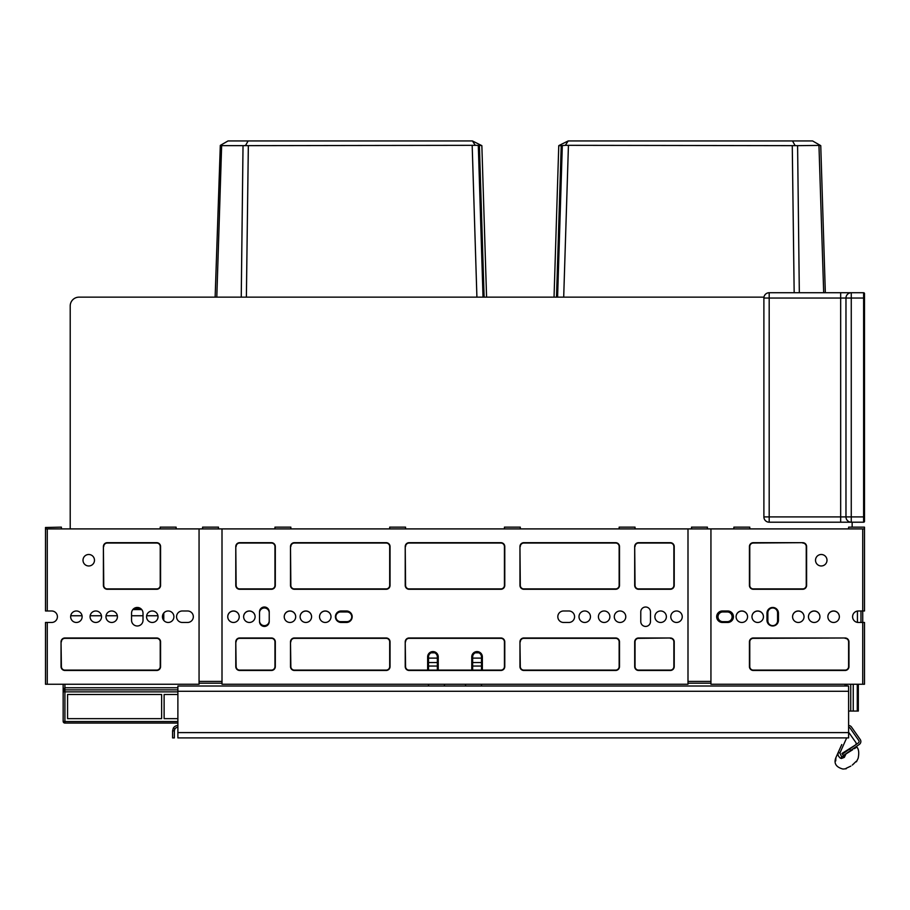 <?xml version="1.0" encoding="UTF-8"?>
<svg xmlns="http://www.w3.org/2000/svg" width="910" height="910" viewBox="0 0 910 910"><rect width="100%" height="100%" fill="white"/><g stroke="black" fill="none" stroke-linecap="round" stroke-linejoin="round"><path stroke-width="1.36" d="M141.732 609.575L132.837 609.575M134.521 609.575A7.064 7.064 0 0 0 133.315 609.04M70.206 305.976L70.206 528.903L70.206 305.976A8.827 8.827 0 0 1 79.034 297.149L763.968 297.149M852.147 527.14L852.147 522.203L852.147 527.14M556.499 297.149L561.22 145.668L558.763 145.657L554.042 297.149L486.577 297.149L481.856 145.657L472.438 140.948L475.27 145.327L480.935 145.475M216.796 297.149L221.642 145.657L220.311 145.395L215.135 297.149L79.034 297.149M481.481 658.112L472.654 658.112M437.346 658.112L428.519 658.112M857.436 622.394L857.436 611.054L857.436 622.394A5.733 5.733 0 0 0 858.323 622.463A5.733 5.733 0 0 1 857.436 622.394M862.737 528.903L864.5 528.903L864.5 527.493L864.5 610.985L862.737 610.985L862.737 528.903L710.938 528.903L710.938 684.24L862.737 684.24L862.737 610.985L858.323 610.985A5.733 5.733 0 0 0 852.59 616.718A5.733 5.733 0 0 0 858.323 622.463A5.733 5.733 0 0 1 852.59 616.718A5.733 5.733 0 0 1 858.323 610.985A5.733 5.733 0 0 0 857.436 611.054A5.733 5.733 0 0 1 858.323 610.985M860.974 622.463L860.974 610.985M163.766 620.381L163.766 613.056M561.22 145.668L565.349 145.327L568.181 140.948L812.584 140.948L820.752 145.657L825.336 292.736M799.321 292.736L797.592 145.657L820.308 145.395L818.966 145.657L823.687 292.736M858.323 684.24L858.323 711.063L848.609 711.063M822.629 259.896L821.332 219.264M565.349 145.327L797.592 145.657M795.021 145.395L792.485 140.948M559.332 145.327L568.181 140.948M244.506 145.566L245.598 145.395L248.123 140.948L472.438 140.948M481.481 666.052L472.654 666.052M437.346 666.052L428.519 666.052M241.241 297.149L243.027 145.657L475.27 145.327M221.642 145.657L243.027 145.657M217.979 259.896L219.287 219.264M220.311 145.395L228.023 140.948L248.123 140.948M769.189 522.203A5.301 5.301 0 0 1 763.888 516.903L769.189 516.903L769.189 522.203L851.26 522.203A5.301 5.301 0 0 1 845.97 516.903L851.26 516.903L851.26 522.203L863.613 522.203A0.887 0.887 0 0 0 864.5 521.316A0.887 0.887 0 0 1 863.613 522.203A0.887 0.887 0 0 0 864.5 521.316L864.5 293.623A0.887 0.887 0 0 0 863.613 292.736A0.887 0.887 0 0 1 864.5 293.623M351.738 616.809A4.857 4.857 0 0 1 346.892 621.666L340.715 621.666A4.857 4.857 0 0 1 335.858 616.809A4.857 4.857 0 0 1 340.715 611.952L346.892 611.952A4.857 4.857 0 0 1 351.738 616.809M722.847 621.666A4.857 4.857 0 0 1 718.001 616.809A4.857 4.857 0 0 1 722.847 611.952L727.261 611.952A4.857 4.857 0 0 1 732.118 616.809A4.857 4.857 0 0 1 727.261 621.666L722.847 621.666M736.088 616.764A5.733 5.733 0 0 1 741.832 611.076A5.733 5.733 0 0 1 747.565 616.764M751.979 616.764A5.733 5.733 0 0 1 757.712 611.076A5.733 5.733 0 0 1 763.444 616.764M792.576 616.764A5.733 5.733 0 0 1 798.309 611.076A5.733 5.733 0 0 1 804.042 616.764M808.455 616.764A5.733 5.733 0 0 1 814.2 611.076A5.733 5.733 0 0 1 819.933 616.764M827.872 616.764A5.733 5.733 0 0 1 833.606 611.076A5.733 5.733 0 0 1 839.35 616.764M767.858 620.779L767.858 612.839A4.857 4.857 0 0 1 772.715 607.982A4.857 4.857 0 0 1 777.572 612.839L777.572 620.779A4.857 4.857 0 0 1 772.715 625.636A4.857 4.857 0 0 1 767.858 620.779M227.75 616.764A5.733 5.733 0 0 1 233.483 611.076A5.733 5.733 0 0 1 239.216 616.764M243.63 616.764A5.733 5.733 0 0 1 249.363 611.076A5.733 5.733 0 0 1 255.107 616.764M284.227 616.764A5.733 5.733 0 0 1 289.96 611.076A5.733 5.733 0 0 1 295.704 616.764M300.118 616.764A5.733 5.733 0 0 1 305.851 611.076A5.733 5.733 0 0 1 311.584 616.764M319.535 616.764A5.733 5.733 0 0 1 325.268 611.076A5.733 5.733 0 0 1 331.001 616.764M259.521 612.839A4.857 4.857 0 0 1 264.366 607.982A4.857 4.857 0 0 1 269.224 612.839M269.224 620.779A4.857 4.857 0 0 1 264.366 625.636A4.857 4.857 0 0 1 259.521 620.779M133.725 608.688L140.845 608.688M848.609 725.543A3.526 3.526 0 0 1 851.51 727.044L860.212 739.477A3.526 3.526 0 0 1 859.347 744.391L843.331 755.596L841.989 753.446L855.298 745.074M848.609 727.306A1.763 1.763 0 0 1 850.065 728.057L858.767 740.49A1.763 1.763 0 0 1 858.335 742.947L849.656 749.021L850.668 750.466M177.882 686.004L848.609 686.004L848.609 737.896L177.882 737.896L177.882 686.004M177.882 727.306A3.526 3.526 0 0 0 174.822 729.069L174.356 730.832L172.582 730.832L172.582 737.896L174.356 737.896L174.356 730.832M174.822 729.069L173.298 728.182L172.582 730.832M173.298 728.182A5.301 5.301 0 0 1 177.882 725.543M849.656 749.021L842.433 754.083L843.445 755.528L852.681 749.726M854.354 748.668L855.878 747.702M845.97 753.935C860.473 744.824 860.473 744.824 845.97 753.935L844.332 757.37L845.97 753.935M852.351 749.931L851.771 749.703M842.023 753.514L843.331 755.596M855.536 744.903A1.763 1.763 0 0 0 855.866 742.526L848.996 732.721L848.609 733.574M841.443 758.496L844.332 757.37C862.771 758.496 862.771 758.496 844.332 757.37C862.771 758.496 862.771 758.496 844.332 757.37L843.035 756.301L843.672 755.391M840.601 758.235L840.01 757.928M837.894 753.889L837.996 753.161M838.087 752.832L838.281 752.32C834.959 759.713 834.959 759.713 838.281 752.32C834.959 759.713 834.959 759.713 838.281 752.32C837.462 754.959 838.428 757.006 841.215 758.451C843.57 772.59 843.57 772.59 841.215 758.451L841.659 756.813L843.035 756.301M835.892 757.643L841.397 745.347M841.773 744.539L838.281 752.32L839.896 753.036L841.659 756.813M850.179 734.404L855.866 742.526L850.179 734.404M852.283 765.082L856.151 761.374M854.001 763.547L852.613 764.809M845.981 768.393L850.839 766.095M835.733 760.931L835.915 757.78L835.437 761.135M47.263 622.463L47.263 684.24L45.5 684.24L45.5 622.463L51.677 622.463A5.733 5.733 0 0 0 57.41 616.718A5.733 5.733 0 0 0 51.677 610.985A5.733 5.733 0 0 1 57.41 616.718A5.733 5.733 0 0 1 51.677 622.463A5.733 5.733 0 0 0 57.41 616.718A5.733 5.733 0 0 0 51.677 610.985L45.5 610.985L45.5 527.493L45.5 528.903L47.263 528.903L47.263 610.985M472.654 670.113L472.654 656.872A4.413 4.413 0 0 1 476.931 652.47A4.413 4.413 0 0 1 481.481 656.872L481.481 670.113M428.519 670.113L428.519 656.872A4.413 4.413 0 0 1 432.796 652.47A4.413 4.413 0 0 1 437.346 656.872L437.346 670.113M346.448 610.985A5.733 5.733 0 0 1 352.181 616.718A5.733 5.733 0 0 1 346.448 622.463L341.148 622.463A5.733 5.733 0 0 1 335.415 616.718A5.733 5.733 0 0 1 341.148 610.985L346.448 610.985A5.733 5.733 0 0 1 352.181 616.718A5.733 5.733 0 0 1 346.448 622.463M727.704 610.985A5.733 5.733 0 0 1 733.437 616.718A5.733 5.733 0 0 1 727.704 622.463L722.415 622.463A5.733 5.733 0 0 1 716.67 616.718A5.733 5.733 0 0 1 722.415 610.985L727.704 610.985A5.733 5.733 0 0 1 733.437 616.718A5.733 5.733 0 0 1 727.704 622.463M568.852 610.985A5.733 5.733 0 0 1 574.585 616.718A5.733 5.733 0 0 1 568.852 622.463L563.552 622.463A5.733 5.733 0 0 1 557.819 616.718A5.733 5.733 0 0 1 563.552 610.985L568.852 610.985A5.733 5.733 0 0 1 574.585 616.718A5.733 5.733 0 0 1 568.852 622.463M187.585 610.985A5.733 5.733 0 0 1 193.329 616.718A5.733 5.733 0 0 1 187.585 622.463L182.296 622.463A5.733 5.733 0 0 1 176.563 616.718A5.733 5.733 0 0 1 182.296 610.985L187.585 610.985A5.733 5.733 0 0 1 193.329 616.718A5.733 5.733 0 0 1 187.585 622.463M177.882 723.063L64.917 723.063L64.917 721.55L63.154 721.3L63.154 691.623L64.917 691.873L64.917 721.55L177.882 721.55M161.639 718.65L67.567 718.65L67.567 694.489L161.639 694.489L161.639 718.65L161.639 694.489M164.118 718.65L164.118 694.489L164.118 718.65L177.882 718.65M164.118 694.489L177.882 694.489M67.567 718.65L67.567 694.489M177.882 689.882L64.917 689.882L64.917 691.873L177.882 691.873M64.917 723.063A1.763 1.763 0 0 1 63.154 721.3L63.154 687.789M481.481 686.004L481.481 684.24M710.938 528.903L47.263 528.903M218.48 528.903L218.48 527.14L202.589 527.14L202.589 528.903M707.411 528.903L707.411 527.14L691.52 527.14L691.52 528.903M131.552 613.192A5.733 5.733 0 0 1 137.285 607.459A5.733 5.733 0 0 1 143.018 613.192L143.018 620.256A5.733 5.733 0 0 1 137.285 625.989A5.733 5.733 0 0 1 131.552 620.256L131.552 613.192A5.733 5.733 0 0 1 137.285 607.459A5.733 5.733 0 0 1 143.018 613.192M640.777 611.873A4.857 4.857 0 0 1 645.634 607.015A4.857 4.857 0 0 1 650.479 611.873L650.479 621.576A4.857 4.857 0 0 1 645.634 626.433A4.857 4.857 0 0 1 640.777 621.576L640.777 611.873A4.857 4.857 0 0 1 645.634 607.015A4.857 4.857 0 0 1 650.479 611.873M766.982 613.192A5.733 5.733 0 0 1 772.715 607.459A5.733 5.733 0 0 1 778.448 613.192L778.448 620.256A5.733 5.733 0 0 1 772.715 625.989A5.733 5.733 0 0 1 766.982 620.256L766.982 613.192A5.733 5.733 0 0 1 772.715 607.459A5.733 5.733 0 0 1 778.448 613.192M259.521 611.873A4.857 4.857 0 0 1 264.366 607.015A4.857 4.857 0 0 1 269.224 611.873L269.224 621.576A4.857 4.857 0 0 1 264.366 626.433A4.857 4.857 0 0 1 259.521 621.576L259.521 611.873A4.857 4.857 0 0 1 264.366 607.015A4.857 4.857 0 0 1 269.224 611.873M222.006 683.171L199.062 683.171M465.59 686.004L465.59 684.24M444.41 686.004L444.41 684.24M710.938 683.171L687.994 683.171M63.154 684.24L63.154 691.623A1.763 1.752 180 0 1 64.917 689.882L64.917 687.767L63.154 689.302M64.917 684.24L64.917 687.767L177.882 687.767M428.519 684.24L428.519 686.004M435.321 652.629L435.537 653.312M436.846 654.825L437.118 655.484M437.289 656.133L438.233 656.872L438.233 670.113M846.846 686.004L846.846 684.24M471.767 670.113L471.767 656.872L472.711 656.133M472.882 655.473L473.154 654.825M474.463 653.312L474.679 652.629M472.654 656.872L472.79 655.769M864.5 528.903L864.466 527.14L848.609 527.14L848.609 528.903M851.26 292.736L851.26 298.036L863.613 298.036L863.613 292.736L851.26 292.736A5.301 5.301 0 0 0 845.97 298.036A5.301 5.301 0 0 1 851.26 292.736L769.189 292.736L769.189 298.036L763.888 298.036A5.301 5.301 0 0 1 769.189 292.736M864.5 521.316L864.5 516.903L851.26 516.903L851.26 298.036L840.669 298.036L840.669 292.736M863.613 522.203L863.613 298.036L864.5 298.036L864.5 296.273M845.97 516.903A5.301 5.301 0 0 0 851.26 522.203L840.669 522.203L840.669 516.903L769.189 516.903L769.189 298.036L840.669 298.036L840.669 516.903L845.97 516.903L845.97 298.036M763.888 516.903L763.888 298.036M182.296 622.463A5.733 5.733 0 0 1 176.563 616.718A5.733 5.733 0 0 1 182.296 610.985M47.263 684.24L199.062 684.24L199.062 528.903M90.067 616.718A5.733 5.733 0 0 1 95.8 610.985A5.733 5.733 0 0 1 101.545 616.718A5.733 5.733 0 0 1 95.8 622.463A5.733 5.733 0 0 1 90.067 616.718M105.958 616.718A5.733 5.733 0 0 1 111.691 610.985A5.733 5.733 0 0 1 117.424 616.718A5.733 5.733 0 0 1 111.691 622.463A5.733 5.733 0 0 1 105.958 616.718M146.555 616.718A5.733 5.733 0 0 1 152.288 610.985A5.733 5.733 0 0 1 158.021 616.718A5.733 5.733 0 0 1 152.288 622.463A5.733 5.733 0 0 1 146.555 616.718M162.435 616.718A5.733 5.733 0 0 1 168.168 610.985A5.733 5.733 0 0 1 173.912 616.718A5.733 5.733 0 0 1 168.168 622.463A5.733 5.733 0 0 1 162.435 616.718M143.018 620.256A5.733 5.733 0 0 1 137.285 625.989A5.733 5.733 0 0 1 131.552 620.256M70.65 616.718A5.733 5.733 0 0 1 76.394 610.985A5.733 5.733 0 0 1 82.127 616.718A5.733 5.733 0 0 1 76.394 622.463A5.733 5.733 0 0 1 70.65 616.718M94.481 560.241A5.733 5.733 0 0 0 88.748 554.497A5.733 5.733 0 0 0 83.003 560.241A5.733 5.733 0 0 0 88.748 565.975A5.733 5.733 0 0 0 94.481 560.241M103.751 546.557A3.526 3.526 0 0 1 107.278 543.031L156.702 543.031A3.526 3.526 0 0 1 160.228 546.557L160.228 585.392A3.526 3.526 0 0 1 156.702 588.918L107.278 588.918A3.526 3.526 0 0 1 103.751 585.392L103.399 546.557A3.879 3.879 0 0 1 107.278 542.678L156.702 542.678A3.879 3.879 0 0 1 160.581 546.557L160.581 585.392A3.879 3.879 0 0 1 156.702 589.27L107.278 589.27A3.879 3.879 0 0 1 103.399 585.392L103.399 546.557M61.391 641.868A3.526 3.526 0 0 1 64.917 638.342L156.702 638.342A3.526 3.526 0 0 1 160.228 641.868L160.228 666.586A3.526 3.526 0 0 1 156.702 670.113L64.917 670.113A3.526 3.526 0 0 1 61.391 666.586L61.038 641.868A3.879 3.879 0 0 1 64.917 637.99L156.702 637.99A3.879 3.879 0 0 1 160.581 641.868L160.581 666.586A3.879 3.879 0 0 1 156.702 670.465L64.917 670.465A3.879 3.879 0 0 1 61.038 666.586L61.038 641.868M45.5 527.493L61.391 527.14L61.391 528.903M160.228 528.903L160.228 527.14L176.119 527.14L176.119 528.903M722.415 622.463A5.733 5.733 0 0 1 716.67 616.718A5.733 5.733 0 0 1 722.415 610.985M862.737 684.24L864.5 684.24L864.5 622.463L858.323 622.463M808.455 616.718A5.733 5.733 0 0 1 814.2 610.985A5.733 5.733 0 0 1 819.933 616.718A5.733 5.733 0 0 1 814.2 622.463A5.733 5.733 0 0 1 808.455 616.718M792.576 616.718A5.733 5.733 0 0 1 798.309 610.985A5.733 5.733 0 0 1 804.042 616.718A5.733 5.733 0 0 1 798.309 622.463A5.733 5.733 0 0 1 792.576 616.718M751.979 616.718A5.733 5.733 0 0 1 757.712 610.985A5.733 5.733 0 0 1 763.444 616.718A5.733 5.733 0 0 1 757.712 622.463A5.733 5.733 0 0 1 751.979 616.718M736.088 616.718A5.733 5.733 0 0 1 741.832 610.985A5.733 5.733 0 0 1 747.565 616.718A5.733 5.733 0 0 1 741.832 622.463A5.733 5.733 0 0 1 736.088 616.718M778.448 620.256A5.733 5.733 0 0 1 772.715 625.989A5.733 5.733 0 0 1 766.982 620.256M827.872 616.718A5.733 5.733 0 0 1 833.606 610.985A5.733 5.733 0 0 1 839.35 616.718A5.733 5.733 0 0 1 833.606 622.463A5.733 5.733 0 0 1 827.872 616.718M826.997 560.241A5.733 5.733 0 0 0 821.252 554.497A5.733 5.733 0 0 0 815.519 560.241A5.733 5.733 0 0 0 821.252 565.975A5.733 5.733 0 0 0 826.997 560.241M802.722 543.031A3.526 3.526 0 0 1 806.249 546.557L806.249 585.392A3.526 3.526 0 0 1 802.722 588.918L753.298 588.918A3.526 3.526 0 0 1 749.772 585.392L749.772 546.557A3.526 3.526 0 0 1 753.298 543.031L802.722 542.678A3.879 3.879 0 0 1 806.601 546.557L806.601 585.392A3.879 3.879 0 0 1 802.722 589.27L753.298 589.27A3.879 3.879 0 0 1 749.419 585.392L749.419 546.557A3.879 3.879 0 0 1 753.298 542.678L802.722 542.678M845.083 638.342A3.526 3.526 0 0 1 848.609 641.868L848.609 666.586A3.526 3.526 0 0 1 845.083 670.113L753.298 670.113A3.526 3.526 0 0 1 749.772 666.586L749.772 641.868A3.526 3.526 0 0 1 753.298 638.342L845.083 637.99A3.879 3.879 0 0 1 848.962 641.868L848.962 666.586A3.879 3.879 0 0 1 845.083 670.465L753.298 670.465A3.879 3.879 0 0 1 749.419 666.586L749.419 641.868A3.879 3.879 0 0 1 753.298 637.99L845.083 637.99M749.772 528.903L749.772 527.14L733.881 527.14L733.881 528.903M341.148 622.463A5.733 5.733 0 0 1 335.415 616.718A5.733 5.733 0 0 1 341.148 610.985M563.552 622.463A5.733 5.733 0 0 1 557.819 616.718A5.733 5.733 0 0 1 563.552 610.985M269.224 621.576A4.857 4.857 0 0 1 264.366 626.433A4.857 4.857 0 0 1 259.521 621.576M222.006 528.903L222.006 684.24L687.994 684.24L687.994 528.903M578.999 616.718A5.733 5.733 0 0 1 584.732 610.985A5.733 5.733 0 0 1 590.465 616.718A5.733 5.733 0 0 1 584.732 622.463A5.733 5.733 0 0 1 578.999 616.718M598.416 616.718A5.733 5.733 0 0 1 604.149 610.985A5.733 5.733 0 0 1 609.882 616.718A5.733 5.733 0 0 1 604.149 622.463A5.733 5.733 0 0 1 598.416 616.718M614.295 616.718A5.733 5.733 0 0 1 620.04 610.985A5.733 5.733 0 0 1 625.773 616.718A5.733 5.733 0 0 1 620.04 622.463A5.733 5.733 0 0 1 614.295 616.718M654.893 616.718A5.733 5.733 0 0 1 660.637 610.985A5.733 5.733 0 0 1 666.37 616.718A5.733 5.733 0 0 1 660.637 622.463A5.733 5.733 0 0 1 654.893 616.718M670.784 616.718A5.733 5.733 0 0 1 676.517 610.985A5.733 5.733 0 0 1 682.25 616.718A5.733 5.733 0 0 1 676.517 622.463A5.733 5.733 0 0 1 670.784 616.718M319.535 616.718A5.733 5.733 0 0 1 325.268 610.985A5.733 5.733 0 0 1 331.001 616.718A5.733 5.733 0 0 1 325.268 622.463A5.733 5.733 0 0 1 319.535 616.718M300.118 616.718A5.733 5.733 0 0 1 305.851 610.985A5.733 5.733 0 0 1 311.584 616.718A5.733 5.733 0 0 1 305.851 622.463A5.733 5.733 0 0 1 300.118 616.718M284.227 616.718A5.733 5.733 0 0 1 289.96 610.985A5.733 5.733 0 0 1 295.704 616.718A5.733 5.733 0 0 1 289.96 622.463A5.733 5.733 0 0 1 284.227 616.718M243.63 616.718A5.733 5.733 0 0 1 249.363 610.985A5.733 5.733 0 0 1 255.107 616.718A5.733 5.733 0 0 1 249.363 622.463A5.733 5.733 0 0 1 243.63 616.718M227.75 616.718A5.733 5.733 0 0 1 233.483 610.985A5.733 5.733 0 0 1 239.216 616.718A5.733 5.733 0 0 1 233.483 622.463A5.733 5.733 0 0 1 227.75 616.718M650.479 621.576A4.857 4.857 0 0 1 645.634 626.433A4.857 4.857 0 0 1 640.777 621.576M635.043 528.903L635.043 527.14L619.153 527.14L619.153 528.903M504.424 528.903L504.424 527.14L520.304 527.14L520.304 528.903M389.696 528.903L389.696 527.14L405.576 527.14L405.576 528.903M274.957 528.903L274.957 527.14L290.847 527.14L290.847 528.903M670.34 638.342A3.526 3.526 0 0 1 673.866 641.868L673.866 666.586A3.526 3.526 0 0 1 670.34 670.113L638.57 670.113A3.526 3.526 0 0 1 635.043 666.586L635.043 641.868A3.526 3.526 0 0 1 638.57 638.342L670.34 637.99A3.879 3.879 0 0 1 674.219 641.868L674.219 666.586A3.879 3.879 0 0 1 670.34 670.465L638.57 670.465A3.879 3.879 0 0 1 634.691 666.586L634.691 641.868A3.879 3.879 0 0 1 638.57 637.99L670.34 637.99M635.043 546.557A3.526 3.526 0 0 1 638.57 543.031L670.34 543.031A3.526 3.526 0 0 1 673.866 546.557L673.866 585.392A3.526 3.526 0 0 1 670.34 588.918L638.57 588.918A3.526 3.526 0 0 1 635.043 585.392L634.691 546.557A3.879 3.879 0 0 1 638.57 542.678L670.34 542.678A3.879 3.879 0 0 1 674.219 546.557L674.219 585.392A3.879 3.879 0 0 1 670.34 589.27L638.57 589.27A3.879 3.879 0 0 1 634.691 585.392L634.691 546.557M520.304 546.557A3.526 3.526 0 0 1 523.841 543.031L615.626 543.031A3.526 3.526 0 0 1 619.153 546.557L619.153 585.392A3.526 3.526 0 0 1 615.626 588.918L523.841 588.918A3.526 3.526 0 0 1 520.304 585.392L519.951 546.557A3.879 3.879 0 0 1 523.841 542.678L615.626 542.678A3.879 3.879 0 0 1 619.505 546.557L619.505 585.392A3.879 3.879 0 0 1 615.626 589.27L523.841 589.27A3.879 3.879 0 0 1 519.951 585.392L519.951 546.557M520.304 641.868A3.526 3.526 0 0 1 523.841 638.342L615.626 638.342A3.526 3.526 0 0 1 619.153 641.868L619.153 666.586A3.526 3.526 0 0 1 615.626 670.113L523.841 670.113A3.526 3.526 0 0 1 520.304 666.586L519.951 641.868A3.879 3.879 0 0 1 523.841 637.99L615.626 637.99A3.879 3.879 0 0 1 619.505 641.868L619.505 666.586A3.879 3.879 0 0 1 615.626 670.465L523.841 670.465A3.879 3.879 0 0 1 519.951 666.586L519.951 641.868M405.576 641.868A3.526 3.526 0 0 1 409.113 638.342L500.887 638.342A3.526 3.526 0 0 1 504.424 641.868L504.424 666.586A3.526 3.526 0 0 1 500.887 670.113L409.113 670.113A3.526 3.526 0 0 1 405.576 666.586L405.223 641.868A3.879 3.879 0 0 1 409.113 637.99L500.887 637.99A3.879 3.879 0 0 1 504.777 641.868L504.777 666.586A3.879 3.879 0 0 1 500.887 670.465L409.113 670.465A3.879 3.879 0 0 1 405.223 666.586L405.223 641.868M405.576 546.557A3.526 3.526 0 0 1 409.113 543.031L500.887 543.031A3.526 3.526 0 0 1 504.424 546.557L504.424 585.392A3.526 3.526 0 0 1 500.887 588.918L409.113 588.918A3.526 3.526 0 0 1 405.576 585.392L405.223 546.557A3.879 3.879 0 0 1 409.113 542.678L500.887 542.678A3.879 3.879 0 0 1 504.777 546.557L504.777 585.392A3.879 3.879 0 0 1 500.887 589.27L409.113 589.27A3.879 3.879 0 0 1 405.223 585.392L405.223 546.557M290.847 546.557A3.526 3.526 0 0 1 294.374 543.031L386.159 543.031A3.526 3.526 0 0 1 389.696 546.557L389.696 585.392A3.526 3.526 0 0 1 386.159 588.918L294.374 588.918A3.526 3.526 0 0 1 290.847 585.392L290.495 546.557A3.879 3.879 0 0 1 294.374 542.678L386.159 542.678A3.879 3.879 0 0 1 390.049 546.557L390.049 585.392A3.879 3.879 0 0 1 386.159 589.27L294.374 589.27A3.879 3.879 0 0 1 290.495 585.392L290.495 546.557M290.847 641.868A3.526 3.526 0 0 1 294.374 638.342L386.159 638.342A3.526 3.526 0 0 1 389.696 641.868L389.696 666.586A3.526 3.526 0 0 1 386.159 670.113L294.374 670.113A3.526 3.526 0 0 1 290.847 666.586L290.495 641.868A3.879 3.879 0 0 1 294.374 637.99L386.159 637.99A3.879 3.879 0 0 1 390.049 641.868L390.049 666.586A3.879 3.879 0 0 1 386.159 670.465L294.374 670.465A3.879 3.879 0 0 1 290.495 666.586L290.495 641.868M236.134 641.868A3.526 3.526 0 0 1 239.66 638.342L271.43 638.342A3.526 3.526 0 0 1 274.957 641.868L274.957 666.586A3.526 3.526 0 0 1 271.43 670.113L239.66 670.113A3.526 3.526 0 0 1 236.134 666.586L235.781 641.868A3.879 3.879 0 0 1 239.66 637.99L271.43 637.99A3.879 3.879 0 0 1 275.309 641.868L275.309 666.586A3.879 3.879 0 0 1 271.43 670.465L239.66 670.465A3.879 3.879 0 0 1 235.781 666.586L235.781 641.868M236.134 546.557A3.526 3.526 0 0 1 239.66 543.031L271.43 543.031A3.526 3.526 0 0 1 274.957 546.557L274.957 585.392A3.526 3.526 0 0 1 271.43 588.918L239.66 588.918A3.526 3.526 0 0 1 236.134 585.392L235.781 546.557A3.879 3.879 0 0 1 239.66 542.678L271.43 542.678A3.879 3.879 0 0 1 275.309 546.557L275.309 585.392A3.879 3.879 0 0 1 271.43 589.27L239.66 589.27A3.879 3.879 0 0 1 235.781 585.392L235.781 546.557M51.677 622.463A5.733 5.733 0 0 0 57.41 616.718A5.733 5.733 0 0 0 51.677 610.985M163.766 615.752L162.515 615.752M157.942 615.752L146.635 615.752M143.018 615.752L131.552 615.752M117.344 615.752L106.038 615.752M101.454 615.752L90.147 615.752M82.048 615.752L70.73 615.752M478.796 652.823L475.338 652.823M434.661 652.823L431.203 652.823M850.748 711.063L850.748 684.24M857.288 711.063L857.288 684.24M853.239 711.063L853.239 684.24M794.168 292.736L792.269 145.657M563.699 297.149L568.432 145.657M557.591 297.149L562.312 145.668M481.481 662.548L472.654 662.548M437.346 662.548L428.519 662.548M484.12 297.149L479.399 145.668M483.028 297.149L478.307 145.668M476.908 297.149L472.188 145.657M246.382 297.149L248.339 145.657M177.882 691.293L848.609 691.293M177.882 732.595L848.609 732.595M846.675 737.896L839.896 753.036M471.767 656.872A5.301 5.301 0 0 1 476.897 651.583A5.301 5.301 0 0 1 482.357 656.872A5.301 5.301 0 0 0 474.133 652.459M427.643 670.113L427.643 656.872A5.301 5.301 0 0 1 432.773 651.583A5.301 5.301 0 0 1 438.233 656.872M435.867 652.459A5.301 5.301 0 0 0 427.643 656.872L428.519 656.872M222.006 681.408L199.062 681.408M481.481 656.872L482.357 656.872L482.357 670.113M710.938 681.408L687.994 681.408M845.083 686.004L845.083 684.24M856.89 747.076C858.79 749.237 859.211 752.945 858.164 758.212L856.446 761.795M840.931 746.382L840.567 747.201M840.431 747.519L838.337 752.16M835.789 757.871C833.719 763.467 836.119 767.198 842.979 769.052L846.232 768.745M437.209 655.757L437.346 656.872"/></g></svg>
